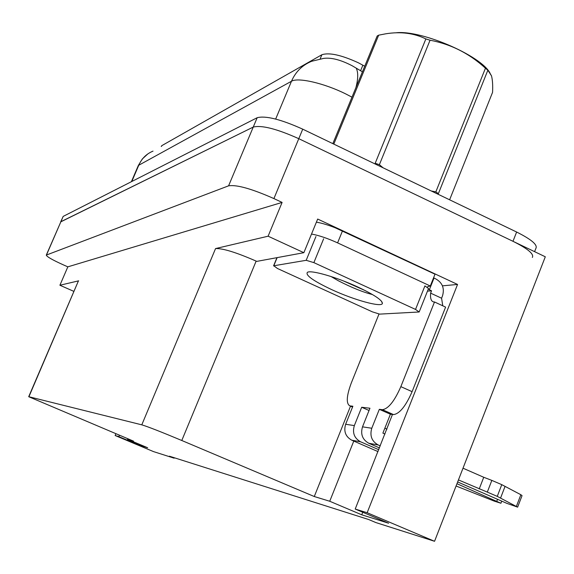 <?xml version="1.0" encoding="UTF-8"?>
<svg xmlns="http://www.w3.org/2000/svg" width="574" height="574" viewBox="0 0 574 574"><rect width="100%" height="100%" fill="white"/><g stroke="black" fill="none" stroke-linecap="round" stroke-linejoin="round"><path stroke-width="0.86" d="M161.222 146.478L161.818 145.638L321.878 54.745C329.189 52.32 341.351 54.996 358.37 62.781L364.734 66.225M46.293 255.093L228.588 185.825C236.675 184.541 251.785 188.796 273.913 198.582L282.107 202.414L67.832 266.845L63.24 264.815C52.356 259.893 46.709 256.65 46.293 255.093L60.901 221.693L253.249 127.069C261.644 124.967 276.819 128.841 298.781 138.686L545.3 256.786L434.554 541.289L367.152 512.726L457.55 284.453L442.439 285.838M353.778 441.076L329.734 501.26L314.279 496.524L181.786 440.495L256.148 261.098L256.786 261.385L303.861 252.689L317.673 219.046L457.55 284.453M181.786 440.495C161.409 431.964 148.078 426.74 141.792 424.839L28.908 396.742L78.38 281.002L28.7 396.713L133.541 441.148L127.536 439.311L127.78 438.73M78.674 280.829L59.904 285.249L73.917 291.398M256.148 261.098C236.215 252.395 222.683 248.219 215.551 248.578L268.108 236.201L282.107 202.414M303.861 252.689L268.108 236.201M119.406 435.221L118.811 436.635L115.144 435.515L153.531 451.609L174.137 458.181L174.309 457.758M115.144 435.515L115.891 433.743M59.904 285.249L67.832 266.845M174.137 458.181L169.395 456.194L368.659 519.52L375.819 522.548L434.554 541.289M314.279 496.524L350.527 406.162M367.152 512.726L355.206 509.059L392.458 414.464M138.764 444.018L138.413 444.857L147.669 447.756L127.536 439.311M138.413 444.857L118.811 436.635M362.746 512.259L361.735 514.799L388.641 523.23L355.206 509.059M361.735 514.799L329.734 501.26M362.431 71.807L352.228 65.795C340.726 59.811 331.169 57.35 323.557 58.412L311.639 61.282C302.347 65.092 295.624 71.743 291.47 81.257L138.348 165.463L142.302 158.984L147.891 153.868M534.595 251.663L535.894 248.341C537.802 244.868 531.38 239.423 516.629 232.025L302.735 129.164C280.801 119.306 265.611 115.496 257.166 117.72L63.197 216.391L60.672 221.901L253.249 127.069C261.644 124.967 276.819 128.841 298.781 138.686L512.984 241.302C527.764 248.686 534.215 254.067 532.342 257.446M379.328 409.327L390.406 414.213L393.513 414.593C399.533 413.84 405.732 406.191 412.103 391.669L445.603 307.119L434.504 301.974L400.853 386.646C394.467 401.197 388.311 408.875 382.377 409.678L379.328 409.327L371.78 428.254L362.51 426.841C360.357 434.202 362.452 439.677 368.817 443.272L379.486 447.921M457.657 481.938L506.921 503.384L517.633 507.151L497.256 496.366L501.769 484.65L520.862 494.723L516.435 506.268M362.51 426.841L369.943 408.229L361.685 407.26L369.039 410.503M361.685 407.26L354.345 425.592L345.641 424.265L352.874 406.227L349.839 405.861C346.007 403.587 346.488 395.96 351.295 382.98L378.976 314.078M335.295 227.828L435.006 274.2L430.306 286.01L337.591 242.874L342.47 230.927M335.295 227.821C327.776 224.864 321.469 222.985 316.389 222.181M311.517 234.048C318.814 235.354 327.51 238.296 337.591 242.874M427.472 291.147L431.54 290.803L430.615 293.135L441.578 298.222L442.504 295.89C444.649 288.528 442.54 282.939 436.175 279.143L433.592 277.751M433.987 278.117L429.345 289.777L428.383 288.858M427.494 287.287L427.723 286.634L430.306 286.01M431.54 290.803L429.345 289.777M434.504 301.974L433.628 301.931C431.167 301.321 430.156 298.387 430.615 293.135M441.578 298.222L442.776 305.806M390.406 414.213L382.894 433.119L384.996 434.037M345.641 424.265C343.539 431.397 345.584 436.706 351.762 440.201L378.022 451.609M456.072 486.006L494.243 501.116L500.923 503.255L456.969 483.71M378.775 449.707L360.558 441.786C354.287 438.242 352.221 432.846 354.345 425.592M380.297 445.883L378.187 444.965C371.73 441.306 369.599 435.738 371.78 428.254M479.211 488.969L483.739 477.274L491.839 480.395L487.312 492.112L458.439 479.921M463.003 468.197L483.739 477.274M517.669 507.05L522.046 495.635L520.862 494.723M491.839 480.395L501.769 484.65M487.312 492.112L497.256 496.366M500.564 498.06L505.063 486.372M357.753 286.986C374.026 294.677 382.241 300.137 382.406 303.366C381.983 307.743 354.359 300.13 331.801 289.669C313.232 280.901 305.11 275.118 307.434 272.313C311.072 269.794 336.658 277.17 357.753 286.986M330.983 276.503L338.258 280.715C351.654 287.603 363.055 292.216 372.469 294.548M277.464 268.496L273.784 265.769L306.186 260.309L313.87 262.627L415.533 309.429L419.164 311.983L379.608 314.122L372.39 311.854L277.464 268.496M415.533 309.429L424.918 285.888L428.513 288.528L419.221 311.854M343.288 280.88L365.315 290.645M332.834 143.636L377.19 35.983L378.675 35.172L333.803 144.103M449.621 199.795L492.564 92.349C492.915 85.21 492.542 79.635 491.43 75.625L487.843 70.25L438.364 193.675L435.845 191.852L485.446 68.213L487.843 70.25M396.196 32.754C422.808 29.812 485.525 57.823 490.691 74.828M485.446 68.213C469.41 53.511 450.949 44.176 430.062 40.216L425.865 38.932L375.188 163.281L379.385 164.688L383.123 167.823M431.282 190.984L435.845 191.852M430.062 40.216L379.385 164.688M425.865 38.932C414.012 33.12 400.659 31.412 385.807 33.794L378.675 35.172M386.948 429.13L384.845 428.204M362.883 65.178L360.58 70.767M273.913 198.582L302.735 129.164M228.588 185.825L257.166 117.72M46.501 254.928L63.197 216.391M141.792 424.839L215.551 248.578M161.818 145.638L161.538 146.298M321.878 54.745L320.177 58.842M351.984 97.164L345.727 93.914C324.088 83.144 297.863 77.153 291.47 81.257L275.663 119.069M355.909 87.643C358.198 78.853 358.305 72.36 356.224 68.148M153.021 151.12C146.521 153.818 141.807 158.424 138.886 164.946L131.798 181.492M516.629 232.025L512.984 241.302M393.513 414.593L382.377 409.678M350.126 405.911L352.572 406.98M412.103 391.669L400.853 386.646M351.762 440.201L360.558 441.786M497.522 499.287L496.847 501.052M368.817 443.272L378.187 444.965M273.784 265.769L277.142 257.626M313.87 262.627L323.628 238.798M306.186 260.309L315.93 236.553M138.348 165.463L131.396 181.7M352.544 407.045L349.839 405.861M501.748 501.131L500.959 503.168M381.423 301.113L382.406 303.366M307.872 272.141L307.434 272.313M273.561 265.87L276.948 257.661"/></g></svg>
